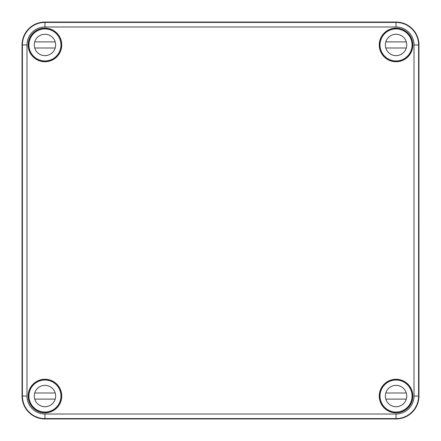 <?xml version="1.0" encoding="UTF-8"?>
<svg xmlns="http://www.w3.org/2000/svg" width="441" height="441" viewBox="0 0 441 441"><rect width="100%" height="100%" fill="white"/><g stroke="black" fill="none" stroke-linecap="round" stroke-linejoin="round"><path stroke-width="0.66" d="M22.05 396.051L22.05 44.949A22.899 22.899 0 0 1 44.949 22.05L396.051 22.05A22.899 22.899 0 0 1 418.95 44.949L418.658 44.949L418.63 48.306L418.603 44.949C418.349 40.616 418.366 40.616 418.658 44.949C418.366 40.616 418.349 40.616 418.603 44.949A22.541 22.541 0 0 0 396.051 22.408L44.949 22.408L44.949 26.989A17.96 17.96 0 0 0 26.989 44.949L26.989 396.051A17.96 17.96 0 0 0 44.949 414.011L44.949 418.95A22.899 22.899 0 0 1 22.05 396.051L22.342 396.051L22.37 392.694L22.397 396.051L26.989 396.051M412.567 44.949L412.296 41.592L412.715 44.949L412.296 48.306L412.567 44.949M44.949 414.011L396.051 414.011L396.051 418.95L44.949 418.95M418.95 44.949L418.95 396.051A22.899 22.899 0 0 1 396.051 418.95M61.74 396.051A16.791 16.791 0 0 0 36.553 381.509A16.791 16.791 0 0 0 36.553 410.593A16.791 16.791 0 0 0 61.74 396.051M412.842 396.051A16.791 16.791 0 0 0 387.656 381.509A16.791 16.791 0 0 0 387.656 410.593A16.791 16.791 0 0 0 412.842 396.051M61.74 44.949A16.791 16.791 0 0 0 36.553 30.407A16.791 16.791 0 0 0 36.553 59.491A16.791 16.791 0 0 0 61.74 44.949M412.842 44.949A16.791 16.791 0 0 0 387.656 30.407A16.791 16.791 0 0 0 387.656 59.491A16.791 16.791 0 0 0 412.842 44.949M395.158 28.946L395.015 28.797A16.179 16.179 0 0 0 384.613 56.387A16.179 16.179 0 0 0 412.203 45.985L412.054 45.842M22.342 396.051C22.634 400.384 22.651 400.384 22.397 396.051L22.408 396.051C22.651 400.384 22.634 400.384 22.342 396.051M61.128 396.051A16.179 16.179 0 0 0 32.331 385.925A16.179 16.179 0 0 0 55.075 408.669A16.179 16.179 0 0 0 61.128 396.051M28.588 398.455L28.704 399.408C28.235 397.17 28.235 394.932 28.704 392.694L28.588 398.455M61.128 44.949A16.179 16.179 0 0 0 45.985 28.797A16.179 16.179 0 0 0 32.331 55.075A16.179 16.179 0 0 0 61.128 44.949M408.669 55.075L408.294 55.296M385.704 32.706L385.925 32.331M412.203 45.985A16.179 16.179 0 0 0 395.015 28.797M412.054 395.158L412.203 395.015A16.179 16.179 0 0 0 384.613 384.613A16.179 16.179 0 0 0 395.015 412.203L395.158 412.054M395.015 412.203A16.179 16.179 0 0 0 412.203 395.015M32.331 385.925L32.706 385.704M32.706 55.296L32.331 55.075M55.075 32.331L55.296 32.706M55.296 408.294L55.075 408.669M408.294 385.704L408.669 385.925M385.925 408.669L385.704 408.294M60.979 44.949A16.03 16.03 0 0 1 36.934 58.829A16.03 16.03 0 0 1 36.934 31.068A16.03 16.03 0 0 1 60.979 44.949M29.382 48.764A16.03 16.03 0 0 0 60.516 48.764M34.966 48.764A10.683 10.683 0 0 1 34.707 41.895L55.191 41.895M34.707 48.003L55.191 48.003M55.632 44.949A10.683 10.683 0 0 1 39.607 54.204A10.683 10.683 0 0 1 39.607 35.693A10.683 10.683 0 0 1 55.632 44.949M412.081 44.949A16.03 16.03 0 0 1 388.036 58.829A16.03 16.03 0 0 1 388.036 31.068A16.03 16.03 0 0 1 412.081 44.949M380.484 48.764A16.03 16.03 0 0 0 411.618 48.764M386.073 48.764A10.683 10.683 0 0 1 385.809 41.895L406.293 41.895M385.809 48.003L406.293 48.003M406.74 44.949A10.683 10.683 0 0 1 390.709 54.204A10.683 10.683 0 0 1 390.709 35.693A10.683 10.683 0 0 1 406.74 44.949M60.979 396.051A16.03 16.03 0 0 1 36.934 409.932A16.03 16.03 0 0 1 36.934 382.171A16.03 16.03 0 0 1 60.979 396.051M29.382 399.866A16.03 16.03 0 0 0 60.516 399.866M34.966 399.866A10.683 10.683 0 0 1 34.707 392.997L55.191 392.997M34.707 399.105L55.191 399.105M55.632 396.051A10.683 10.683 0 0 1 39.607 405.307A10.683 10.683 0 0 1 39.607 386.796A10.683 10.683 0 0 1 55.632 396.051M412.081 396.051A16.03 16.03 0 0 1 388.036 409.932A16.03 16.03 0 0 1 388.036 382.171A16.03 16.03 0 0 1 412.081 396.051M380.484 399.866A16.03 16.03 0 0 0 411.618 399.866M386.073 399.866A10.683 10.683 0 0 1 385.809 392.997L406.293 392.997M385.809 399.105L406.293 399.105M406.74 396.051A10.683 10.683 0 0 1 390.709 405.307A10.683 10.683 0 0 1 390.709 386.796A10.683 10.683 0 0 1 406.74 396.051M396.051 22.05L396.051 26.989L44.949 26.989M396.051 414.011A17.96 17.96 0 0 0 414.011 396.051L414.011 44.949L418.603 44.949L418.592 396.051L418.95 396.051M22.05 44.949L22.408 44.949A22.541 22.541 0 0 1 44.949 22.408L44.949 22.05M414.011 396.051L418.592 396.051A22.541 22.541 0 0 1 396.051 418.592L44.949 418.592A22.541 22.541 0 0 1 22.408 396.051L22.408 44.949L26.989 44.949M414.011 44.949A17.96 17.96 0 0 0 396.051 26.989"/></g></svg>
